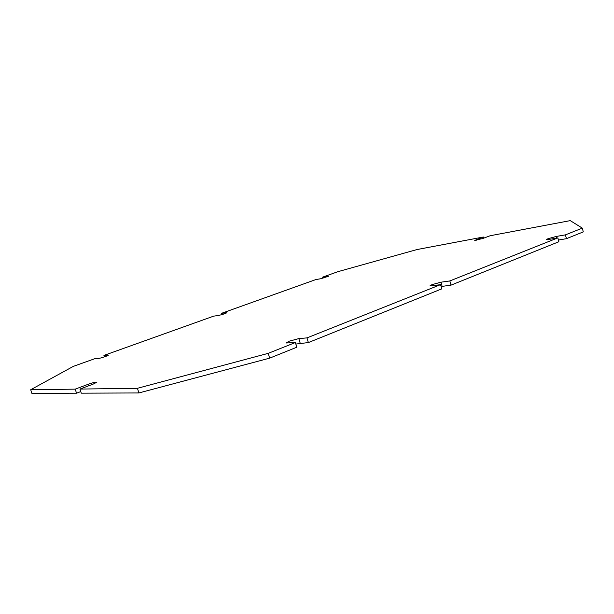 <?xml version="1.0" encoding="UTF-8"?>
<svg xmlns="http://www.w3.org/2000/svg" width="614" height="614" viewBox="0 0 614 614"><rect width="100%" height="100%" fill="white"/><g stroke="black" fill="none" stroke-linecap="round" stroke-linejoin="round"><path stroke-width="0.92" d="M565.425 234.863L582.31 228.132L583.3 231.892L566.438 238.685L565.425 234.863L556.238 236.459L547.949 238.739L546.567 239.537L548.67 239.46L557.842 237.879L449.847 280.936L440.975 282.194L432.018 284.635L430.023 285.802L431.742 285.863L440.576 284.635L306.985 337.892L298.841 338.598L289.125 341.207L286.093 342.988L295.38 342.52L268.211 353.349L269.661 358.146L296.792 347.225L295.38 342.52M88.677 385.807L88.186 384.295C92.998 382.614 95.891 381.908 96.874 382.192L93.021 384.18L79.943 389.069L137.436 388.294L268.211 353.349M582.31 228.132L570.26 220.626L490.172 235.738L482.896 238.455L474.737 240.419L483.333 237.027L417.067 249.53L337.869 271.687L322.634 277.144L328.551 276.231L320.869 278.71L315.834 279.577L221.547 313.324L226.819 312.687C225.2 313.662 222.352 314.598 218.269 315.504L213.672 316.141L103.935 355.422L108.34 355.13C108.77 355.529 100.519 358.315 98.647 358.399L94.717 358.722L73.312 366.381L30.7 389.736L75.207 389.138L88.186 384.295M79.943 389.069L81.278 393.175L138.917 392.945L269.661 358.146M80.764 391.602L76.535 393.198L75.207 389.138M30.7 389.736L31.905 393.374L76.535 393.198M566.438 238.685L558.425 240.043M441.105 286.523L451.021 285.142L558.87 241.732L557.842 237.879M295.848 344.063L308.374 342.566L441.765 288.872L440.576 284.635M137.436 388.294L138.917 392.945M308.374 342.566L306.985 337.892M221.938 314.606L221.547 313.324M322.956 278.234L322.634 277.144M451.021 285.142L449.847 280.936M104.403 356.88L103.935 355.422M483.648 238.171L483.333 237.027M476.234 240.312L476.073 239.729M226.297 313.056L226.182 312.664M442.141 286.354L440.975 282.194M327.815 276.668L327.699 276.262M300.215 343.211L298.841 338.598M556.668 238.086L556.238 236.459"/></g></svg>

